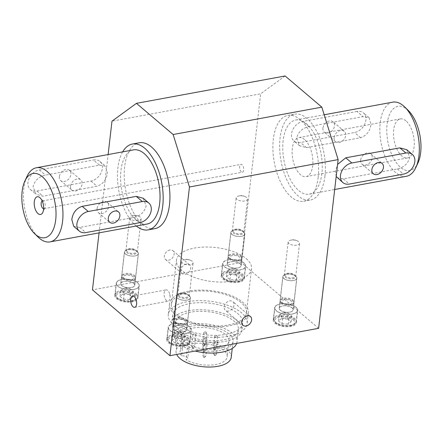 <?xml version="1.0" encoding="UTF-8"?>
<svg xmlns="http://www.w3.org/2000/svg" width="443" height="443" viewBox="0 0 443 443"><rect width="100%" height="100%" fill="white"/><g stroke="black" fill="none" stroke-linecap="round" stroke-linejoin="round"><path stroke-width="0.33" stroke-dasharray="2.21 1.66" d="M243.606 262.871A11.385 5.15 6.6 0 0 231.185 259.62A11.385 5.15 6.6 0 0 222.884 263.585A11.385 5.15 6.6 0 0 224.784 266.913A11.385 5.15 6.6 0 0 237.204 270.164A11.385 5.15 6.6 0 0 245.505 266.199A11.385 5.15 6.6 0 0 243.606 262.871M235.549 274.876L229.258 274.494L226.473 276.825L229.989 279.544L236.285 279.932L239.065 277.595L235.549 274.876L236.213 269.161L236.59 269.289L233.804 268.253L230.925 268.619L236.213 269.161L238.018 270.086L239.724 271.886L236.944 274.217L230.648 273.835L228.942 272.035L227.137 271.11L229.917 268.779L230.925 268.619M189.15 326.635A11.385 5.15 6.6 0 0 176.729 323.39A11.385 5.15 6.6 0 0 168.429 327.349A11.385 5.15 6.6 0 0 170.328 330.677A11.385 5.15 6.6 0 0 182.749 333.928A11.385 5.15 6.6 0 0 191.049 329.963A11.385 5.15 6.6 0 0 189.15 326.635M181.093 338.64L174.802 338.258L172.017 340.589L175.533 343.314L181.829 343.696L184.609 341.365L181.093 338.64L181.757 332.926L182.134 333.053L179.349 332.017L176.469 332.383L181.757 332.926L183.563 333.856L185.268 335.65L182.488 337.981L176.192 337.599L174.487 335.8L172.681 334.875L175.461 332.543L176.469 332.383M70.581 186.088A6.789 5.011 -49.6 0 1 74.657 179.958A6.789 5.011 -49.6 0 1 80.759 179.852A6.789 5.011 -49.6 0 1 80.183 188.269A6.789 5.011 -49.6 0 1 71.971 190.197A6.789 5.011 -49.6 0 1 70.581 186.088M59.368 176.563A6.789 5.011 130.4 0 0 60.757 180.672A6.789 5.011 130.4 0 0 68.97 178.745A6.789 5.011 130.4 0 0 69.545 170.322A6.789 5.011 130.4 0 0 63.443 170.433A6.789 5.011 130.4 0 0 59.368 176.563M154.961 228.627A43.641 21.818 79.6 0 1 125.602 189.659A43.641 21.818 79.6 0 1 139.157 142.79M136.306 226.013A43.641 21.818 79.6 0 1 122.661 151.877M318.168 177.388A43.641 21.818 -100.4 0 0 310.604 133.919A43.641 21.818 -100.4 0 0 287.839 115.418A43.641 21.818 -100.4 0 0 274.283 162.288A43.641 21.818 -100.4 0 0 303.643 201.255A43.641 21.818 -100.4 0 0 318.168 177.388M324.924 176.148A43.641 21.818 -100.4 0 0 317.36 132.673A43.641 21.818 -100.4 0 0 294.601 114.172A43.641 21.818 -100.4 0 0 281.039 161.042A43.641 21.818 -100.4 0 0 310.399 200.014A43.641 21.818 -100.4 0 0 324.924 176.148M147.126 224.02A37.688 18.844 79.6 0 1 127.468 208.044A37.688 18.844 79.6 0 1 120.933 170.494A37.688 18.844 79.6 0 1 133.476 149.884M99.492 165.15L105.528 166.241L107.416 172.986C106.398 179.775 102.942 184.194 97.05 186.237L42.988 196.188L36.049 194.333L33.075 186.669C34.742 180.428 38.857 176.574 45.424 175.101L99.492 165.15L93.407 159.978A11.9 8.788 -49.6 0 1 99.891 161.451A11.9 8.788 -49.6 0 1 101.203 172.571A11.9 8.788 -49.6 0 1 90.965 181.065L36.896 191.016A11.9 8.788 -49.6 0 1 30.412 189.543A11.9 8.788 -49.6 0 1 29.1 178.424A11.9 8.788 -49.6 0 1 39.338 169.929L93.407 159.978M26.951 176.53A37.688 18.844 -100.4 0 0 23.85 188.369A37.688 18.844 -100.4 0 0 38.092 237.06M143.183 198.237L146.151 205.895C144.49 212.136 140.37 215.996 133.803 217.463L79.74 227.42L73.704 226.329M283.132 140.636A37.688 18.844 -100.4 0 0 289.667 178.18A37.688 18.844 -100.4 0 0 309.325 194.161A37.688 18.844 -100.4 0 0 321.031 153.682A37.688 18.844 -100.4 0 0 295.675 120.025A37.688 18.844 -100.4 0 0 283.132 140.636M296.649 138.15L299.618 145.808L306.556 147.669L360.624 137.718C366.516 135.674 369.971 131.255 370.99 124.461L369.097 117.716L363.066 116.625L308.998 126.582C302.431 128.049 298.316 131.909 296.649 138.15M406.408 176.286A37.688 18.844 79.6 0 1 386.75 160.311A37.688 18.844 79.6 0 1 380.216 122.766A37.688 18.844 79.6 0 1 392.758 102.156M336.187 176.475L335.384 171.059L337.577 164.436M406.757 149.712L409.725 157.376C408.058 163.617 403.944 167.471 397.377 168.944L343.308 178.894L337.278 177.804M408.319 110.506A32.649 16.325 -100.4 0 0 387.093 124.173A32.649 16.325 -100.4 0 0 397.216 163.893A32.649 16.325 -100.4 0 0 417.97 162.946M241.269 171.806A3.965 1.982 79.6 0 1 239.602 167.576A3.965 1.982 79.6 0 1 240.959 164.386A3.965 1.982 79.6 0 1 243.628 167.93A3.965 1.982 79.6 0 1 242.393 172.194A3.965 1.982 79.6 0 1 241.269 171.806M42.207 201.028A3.965 1.982 79.6 0 1 42.5 200.923A3.965 1.982 79.6 0 1 43.757 201.432A3.965 1.982 79.6 0 1 44.931 207.8A3.965 1.982 79.6 0 1 43.94 208.725A3.965 1.982 79.6 0 1 43.624 208.736M304.535 139.517A19.835 9.918 -100.4 0 0 298.909 137.585A19.835 9.918 -100.4 0 0 292.745 158.887A19.835 9.918 -100.4 0 0 306.091 176.602A19.835 9.918 -100.4 0 0 312.863 160.659A19.835 9.918 -100.4 0 0 304.535 139.517M405.91 120.856A19.835 9.918 -100.4 0 0 400.284 118.923A19.835 9.918 -100.4 0 0 394.12 140.226A19.835 9.918 -100.4 0 0 407.466 157.941A19.835 9.918 -100.4 0 0 414.238 141.998A19.835 9.918 -100.4 0 0 405.91 120.856M97.083 208.609A6.789 5.011 130.4 0 0 98.473 212.718A6.789 5.011 130.4 0 0 106.685 210.79A6.789 5.011 130.4 0 0 107.261 202.368A6.789 5.011 130.4 0 0 101.159 202.479A6.789 5.011 130.4 0 0 97.083 208.609M175.129 314.691A39.676 17.953 -173.4 0 1 169.508 303.909A39.676 17.953 -173.4 0 1 210.984 290.641A39.676 17.953 -173.4 0 1 248.329 313.029A39.676 17.953 -173.4 0 1 218.504 326.856A39.676 17.953 -173.4 0 1 175.129 314.691M173.911 325.234A39.676 17.953 6.6 0 0 217.286 337.4A39.676 17.953 6.6 0 0 247.111 323.578A39.676 17.953 6.6 0 0 209.766 301.185A39.676 17.953 6.6 0 0 168.29 314.458A39.676 17.953 6.6 0 0 173.911 325.234M177.709 324.536A35.213 15.931 6.6 0 0 216.206 335.334A35.213 15.931 6.6 0 0 242.675 323.063A35.213 15.931 6.6 0 0 209.533 303.189A35.213 15.931 6.6 0 0 172.726 314.967A35.213 15.931 6.6 0 0 177.709 324.536M176.895 331.563A35.213 15.931 6.6 0 0 215.392 342.361A35.213 15.931 6.6 0 0 241.867 330.09A35.213 15.931 6.6 0 0 208.719 310.222A35.213 15.931 6.6 0 0 171.912 322A35.213 15.931 6.6 0 0 176.895 331.563M179.852 331.021A31.741 14.359 6.6 0 0 214.556 340.75A31.741 14.359 6.6 0 0 238.417 329.692A31.741 14.359 6.6 0 0 208.537 311.778A31.741 14.359 6.6 0 0 175.356 322.399A31.741 14.359 6.6 0 0 179.852 331.021M236.667 343.408A31.741 14.359 6.6 0 0 236.994 341.996A31.741 14.359 6.6 0 0 207.114 324.082A31.741 14.359 6.6 0 0 173.933 334.698A31.741 14.359 6.6 0 0 178.429 343.325A31.741 14.359 6.6 0 0 195.164 351.044M181.813 342.699A27.771 12.565 6.6 0 0 212.175 351.216A27.771 12.565 6.6 0 0 233.051 341.536A27.771 12.565 6.6 0 0 206.909 325.865A27.771 12.565 6.6 0 0 177.876 335.152A27.771 12.565 6.6 0 0 181.813 342.699M231.224 357.357A27.771 12.565 6.6 0 0 205.076 341.68A27.771 12.565 6.6 0 0 176.048 350.972A27.771 12.565 6.6 0 0 176.679 354.45M194.466 333.884A1.512 0.687 6.6 0 0 192.993 334.399A1.512 0.687 6.6 0 0 194.416 335.251A1.512 0.687 6.6 0 0 195.994 334.747A1.512 0.687 6.6 0 0 194.466 333.884M193.12 345.512A1.512 0.687 -173.4 0 1 194.649 346.376A1.512 0.687 -173.4 0 1 194.56 346.57A1.512 0.687 -173.4 0 1 193.07 346.886A1.512 0.687 -173.4 0 1 191.692 346.238A1.512 0.687 -173.4 0 1 191.647 346.033A1.512 0.687 -173.4 0 1 193.12 345.512M192.954 348.132L193.286 348.048L192.938 347.794L192.594 347.971L192.954 348.132M206.51 332.361A1.512 0.687 6.6 0 0 204.86 331.896A1.512 0.687 6.6 0 0 203.719 332.422A1.512 0.687 6.6 0 0 205.142 333.274A1.512 0.687 6.6 0 0 206.726 332.771A1.512 0.687 6.6 0 0 206.51 332.361M205.164 343.995A1.512 0.687 -173.4 0 1 205.38 344.405A1.512 0.687 -173.4 0 1 205.292 344.593A1.512 0.687 -173.4 0 1 203.797 344.909A1.512 0.687 -173.4 0 1 202.418 344.261A1.512 0.687 -173.4 0 1 202.373 344.056A1.512 0.687 -173.4 0 1 203.514 343.53A1.512 0.687 -173.4 0 1 205.164 343.995M203.359 346.044L204.018 346.077L203.359 346.044M204.179 338.585A1.512 0.687 6.6 0 0 205.829 339.045A1.512 0.687 6.6 0 0 206.964 338.518A1.512 0.687 6.6 0 0 205.541 337.666A1.512 0.687 6.6 0 0 203.963 338.175A1.512 0.687 6.6 0 0 204.179 338.585M202.833 350.219A1.512 0.687 -173.4 0 1 202.661 350.014A1.512 0.687 -173.4 0 1 202.617 349.804A1.512 0.687 -173.4 0 1 204.195 349.3A1.512 0.687 -173.4 0 1 205.618 350.153A1.512 0.687 -173.4 0 1 205.53 350.347A1.512 0.687 -173.4 0 1 204.262 350.679A1.512 0.687 -173.4 0 1 202.833 350.219M204.229 351.681L203.564 351.748L204.229 351.681M217.507 336.824A1.512 0.687 6.6 0 0 217.696 336.547A1.512 0.687 6.6 0 0 216.273 335.694A1.512 0.687 6.6 0 0 214.689 336.198A1.512 0.687 6.6 0 0 215.78 336.996A1.512 0.687 6.6 0 0 217.507 336.824M216.162 348.458A1.512 0.687 -173.4 0 1 214.65 348.669A1.512 0.687 -173.4 0 1 213.388 348.037A1.512 0.687 -173.4 0 1 213.343 347.833A1.512 0.687 -173.4 0 1 214.927 347.323A1.512 0.687 -173.4 0 1 216.35 348.181A1.512 0.687 -173.4 0 1 216.262 348.37A1.512 0.687 -173.4 0 1 216.162 348.458M214.323 349.654L214.988 349.848L214.323 349.654M204.417 344.333A1.512 0.687 6.6 0 0 206.073 344.798A1.512 0.687 6.6 0 0 207.208 344.272A1.512 0.687 6.6 0 0 205.785 343.419A1.512 0.687 6.6 0 0 204.206 343.923A1.512 0.687 6.6 0 0 204.417 344.333M203.071 355.967A1.512 0.687 -173.4 0 1 202.9 355.762A1.512 0.687 -173.4 0 1 202.855 355.557A1.512 0.687 -173.4 0 1 204.439 355.053A1.512 0.687 -173.4 0 1 205.862 355.906A1.512 0.687 -173.4 0 1 205.774 356.094A1.512 0.687 -173.4 0 1 204.505 356.427A1.512 0.687 -173.4 0 1 203.071 355.967M204.467 357.429L203.802 357.495L204.467 357.429M216.461 342.81A1.512 0.687 6.6 0 0 217.934 342.295A1.512 0.687 6.6 0 0 216.511 341.442A1.512 0.687 6.6 0 0 214.933 341.946A1.512 0.687 6.6 0 0 216.461 342.81M215.115 354.444A1.512 0.687 -173.4 0 1 213.631 353.785A1.512 0.687 -173.4 0 1 213.587 353.58A1.512 0.687 -173.4 0 1 215.165 353.077A1.512 0.687 -173.4 0 1 216.588 353.929A1.512 0.687 -173.4 0 1 216.5 354.118A1.512 0.687 -173.4 0 1 215.115 354.444M214.877 355.347L214.528 355.519L215.226 355.602L214.877 355.347M296.051 307.243A11.59 5.244 6.6 0 0 283.382 303.693A11.59 5.244 6.6 0 0 274.671 307.73A11.59 5.244 6.6 0 0 285.58 314.27A11.59 5.244 6.6 0 0 297.696 310.393A11.59 5.244 6.6 0 0 296.051 307.243M294.628 319.564A11.59 5.244 6.6 0 0 281.958 316.009A11.59 5.244 6.6 0 0 273.242 320.051A11.59 5.244 6.6 0 0 284.151 326.591A11.59 5.244 6.6 0 0 296.267 322.714A11.59 5.244 6.6 0 0 294.628 319.564M166.524 300.62A5.742 2.874 79.6 0 1 164.115 294.495A5.742 2.874 79.6 0 1 166.075 289.883A5.742 2.874 79.6 0 1 169.542 293.465A5.742 2.874 79.6 0 1 170.118 296.594A5.742 2.874 79.6 0 1 168.152 301.179A5.742 2.874 79.6 0 1 166.524 300.62M228.522 311.047A5.742 4.242 -49.6 0 1 225.393 310.333A5.742 4.242 -49.6 0 1 225.88 303.211A5.742 4.242 -49.6 0 1 232.83 301.583A5.742 4.242 -49.6 0 1 233.467 306.949A5.742 4.242 -49.6 0 1 228.522 311.047M186.403 264.083A5.742 4.242 130.4 0 0 181.464 268.187A5.742 4.242 130.4 0 0 182.095 273.553A5.742 4.242 130.4 0 0 189.05 271.919A5.742 4.242 130.4 0 0 189.538 264.798A5.742 4.242 130.4 0 0 186.403 264.083M169.835 250.007A5.742 4.242 130.4 0 0 164.896 254.105A5.742 4.242 130.4 0 0 165.527 259.471A5.742 4.242 130.4 0 0 172.477 257.843A5.742 4.242 130.4 0 0 172.964 250.716A5.742 4.242 130.4 0 0 169.835 250.007M189.61 326.84A11.59 5.244 6.6 0 0 176.94 323.285A11.59 5.244 6.6 0 0 168.229 327.327A11.59 5.244 6.6 0 0 179.138 333.867A11.59 5.244 6.6 0 0 191.249 329.991A11.59 5.244 6.6 0 0 189.61 326.84M188.186 339.161A11.59 5.244 6.6 0 0 175.517 335.606A11.59 5.244 6.6 0 0 166.801 339.643A11.59 5.244 6.6 0 0 177.709 346.182A11.59 5.244 6.6 0 0 189.826 342.306A11.59 5.244 6.6 0 0 188.186 339.161M137.623 282.667A11.59 5.244 6.6 0 0 124.954 279.118A11.59 5.244 6.6 0 0 116.243 283.155A11.59 5.244 6.6 0 0 127.152 289.694A11.59 5.244 6.6 0 0 139.263 285.818A11.59 5.244 6.6 0 0 137.623 282.667M136.195 294.988A11.59 5.244 6.6 0 0 123.531 291.439A11.59 5.244 6.6 0 0 114.815 295.475A11.59 5.244 6.6 0 0 125.723 302.015A11.59 5.244 6.6 0 0 137.839 298.139A11.59 5.244 6.6 0 0 136.195 294.988M244.065 263.076A11.59 5.244 6.6 0 0 231.396 259.52A11.59 5.244 6.6 0 0 222.685 263.557A11.59 5.244 6.6 0 0 233.594 270.103A11.59 5.244 6.6 0 0 245.704 266.221A11.59 5.244 6.6 0 0 244.065 263.076M242.642 275.396A11.59 5.244 6.6 0 0 229.972 271.841A11.59 5.244 6.6 0 0 221.256 275.878A11.59 5.244 6.6 0 0 232.165 282.418A11.59 5.244 6.6 0 0 244.281 278.542A11.59 5.244 6.6 0 0 242.642 275.396M360.657 160.084A6.789 5.011 130.4 0 0 362.042 164.192A6.789 5.011 130.4 0 0 370.259 162.265A6.789 5.011 130.4 0 0 370.835 153.848A6.789 5.011 130.4 0 0 364.727 153.954A6.789 5.011 130.4 0 0 360.657 160.084M322.941 128.038A6.789 5.011 130.4 0 0 324.326 132.147A6.789 5.011 130.4 0 0 332.543 130.22A6.789 5.011 130.4 0 0 333.119 121.803A6.789 5.011 130.4 0 0 327.012 121.908A6.789 5.011 130.4 0 0 322.941 128.038M334.155 137.568A6.789 5.011 -49.6 0 1 338.225 131.438A6.789 5.011 -49.6 0 1 344.333 131.327A6.789 5.011 -49.6 0 1 343.757 139.75A6.789 5.011 -49.6 0 1 335.539 141.677A6.789 5.011 -49.6 0 1 334.155 137.568M288.93 318.384L288.271 324.099L291.051 321.768L287.535 319.049L288.199 313.334L288.576 313.461L285.79 312.426L282.911 312.786L288.199 313.334L290.004 314.259L291.715 316.053L288.93 318.384L282.64 318.002L280.928 316.208L279.123 315.283L281.903 312.946L282.911 312.786M292.485 313.943A11.385 5.15 6.6 0 0 297.491 310.371A11.385 5.15 6.6 0 0 286.776 303.942A11.385 5.15 6.6 0 0 274.87 307.752A11.385 5.15 6.6 0 0 276.77 311.08A11.385 5.15 6.6 0 0 292.485 313.943M130.502 293.814L129.838 299.523L132.623 297.192L129.107 294.473L129.766 288.758L130.148 288.886L127.362 287.85L124.483 288.216L129.766 288.758L131.577 289.683L133.282 291.477L130.502 293.814L124.206 293.427L122.501 291.632L120.69 290.708L123.475 288.376L124.483 288.216M134.057 289.368A11.385 5.15 6.6 0 0 139.063 285.796A11.385 5.15 6.6 0 0 128.343 279.367A11.385 5.15 6.6 0 0 116.443 283.177A11.385 5.15 6.6 0 0 118.342 286.505A11.385 5.15 6.6 0 0 134.057 289.368M129.107 294.473L122.816 294.086L123.475 288.376M122.816 294.086L120.031 296.422L120.69 290.708M120.031 296.422L123.547 299.141L124.206 293.427M132.623 297.192L133.282 291.477M123.547 299.141L129.838 299.523M287.535 319.049L281.244 318.661L281.903 312.946M281.244 318.661L278.459 320.992L279.123 315.283M278.459 320.992L281.975 323.717L282.64 318.002M291.051 321.768L291.715 316.053M281.975 323.717L288.271 324.099M356.975 111.453L302.912 121.41A11.9 8.788 130.4 0 0 292.668 129.904A11.9 8.788 130.4 0 0 293.986 141.024A11.9 8.788 130.4 0 0 300.47 142.496L354.538 132.546A11.9 8.788 130.4 0 0 364.777 124.051A11.9 8.788 130.4 0 0 363.465 112.926A11.9 8.788 130.4 0 0 356.975 111.453L363.066 116.625M318.617 328.318L241.147 262.5L92.465 289.866M183.413 340.113A23.684 10.715 -173.4 0 1 181.94 335.622A23.684 10.715 -173.4 0 1 206.698 327.704A23.684 10.715 -173.4 0 1 228.987 341.066A23.684 10.715 -173.4 0 1 213.249 349.228A23.684 10.715 -173.4 0 1 187.849 343.879A4.336 1.96 6.6 0 0 189.598 342.555A4.336 1.96 6.6 0 0 183.413 340.113L181.586 355.928A23.684 10.715 -173.4 0 1 180.107 351.443A23.684 10.715 -173.4 0 1 204.865 343.519A23.684 10.715 -173.4 0 1 227.159 356.886A23.684 10.715 -173.4 0 1 211.422 365.043A23.684 10.715 -173.4 0 1 186.021 359.699A4.336 1.96 6.6 0 0 187.771 358.376A4.336 1.96 6.6 0 0 181.586 355.928M187.849 343.879L186.021 359.699M285.12 75.969L260.667 93.794L111.985 121.166M241.147 262.5L260.667 93.794M99.06 232.868L108.12 154.552M182.488 337.981L181.829 343.696M175.533 343.314L176.192 337.599M184.609 341.365L185.268 335.65M172.017 340.589L172.681 334.875M174.802 338.258L175.461 332.543M236.944 274.217L236.285 279.932M229.989 279.544L230.648 273.835M239.065 277.595L239.724 271.886M226.473 276.825L227.137 271.11M229.258 274.494L229.917 268.779M243.86 232.171A7.055 3.19 -173.4 0 1 244.863 234.087A7.055 3.19 -173.4 0 1 237.487 236.446A7.055 3.19 -173.4 0 1 230.847 232.47A7.055 3.19 -173.4 0 1 236.147 230.011A7.055 3.19 -173.4 0 1 243.86 232.171M240.206 263.784A7.055 3.19 6.6 0 0 232.492 261.625A7.055 3.19 6.6 0 0 227.187 264.083A7.055 3.19 6.6 0 0 233.826 268.059A7.055 3.19 6.6 0 0 241.202 265.7A7.055 3.19 6.6 0 0 240.206 263.784M229.258 259.149A6.955 3.145 -173.4 0 1 228.095 257.117A6.955 3.145 -173.4 0 1 235.366 254.791A6.955 3.145 -173.4 0 1 241.911 258.718A6.955 3.145 -173.4 0 1 236.839 261.137A6.955 3.145 -173.4 0 1 229.258 259.149M228.45 266.127A6.955 3.145 -173.4 0 1 227.287 264.094A6.955 3.145 -173.4 0 1 234.557 261.769A6.955 3.145 -173.4 0 1 241.103 265.689A6.955 3.145 -173.4 0 1 236.036 268.109A6.955 3.145 -173.4 0 1 228.45 266.127M229.358 258.275A6.955 3.145 6.6 0 0 231.49 259.404A6.955 3.145 6.6 0 0 238.085 260.168A6.955 3.145 6.6 0 0 242.011 257.843A6.955 3.145 6.6 0 0 235.466 253.917A6.955 3.145 6.6 0 0 228.195 256.242A6.955 3.145 6.6 0 0 229.358 258.275M230.676 258.845A5.238 2.37 6.6 0 0 232.276 259.698A5.238 2.37 6.6 0 0 237.249 260.274A5.238 2.37 6.6 0 0 239.591 257.211A5.238 2.37 6.6 0 0 232.315 255.628A5.238 2.37 6.6 0 0 230.676 258.845M232.11 234.513A6.955 3.145 6.6 0 0 239.691 236.496A6.955 3.145 6.6 0 0 244.757 234.076A6.955 3.145 6.6 0 0 238.212 230.155A6.955 3.145 6.6 0 0 230.947 232.481A6.955 3.145 6.6 0 0 232.11 234.513M246.773 197.561A5.742 2.597 6.6 0 0 245.189 196.637A5.742 2.597 6.6 0 0 239.076 195.928A5.742 2.597 6.6 0 0 236.174 197.799A5.742 2.597 6.6 0 0 241.585 201.044A5.742 2.597 6.6 0 0 247.587 199.123A5.742 2.597 6.6 0 0 246.773 197.561M242.747 230.986L242.891 231.102A5.742 2.597 -173.4 0 1 243.069 231.263A5.742 2.597 -173.4 0 1 243.705 232.664A5.742 2.597 -173.4 0 1 241.18 234.463A5.742 2.597 -173.4 0 1 233.256 233.024L233.107 232.902A5.742 2.597 -173.4 0 1 232.293 231.346A5.742 2.597 -173.4 0 1 233.234 230.127A5.742 2.597 -173.4 0 1 242.747 230.986M233.871 232.315A5.078 2.298 -173.4 0 1 233.854 229.751A5.078 2.298 -173.4 0 1 242.548 230.759A5.078 2.298 -173.4 0 1 240.643 233.638A5.078 2.298 -173.4 0 1 233.871 232.315M137.419 251.768A7.055 3.19 -173.4 0 1 138.415 253.684A7.055 3.19 -173.4 0 1 131.045 256.043A7.055 3.19 -173.4 0 1 124.405 252.061A7.055 3.19 -173.4 0 1 129.705 249.603A7.055 3.19 -173.4 0 1 137.419 251.768M133.758 283.382A7.055 3.19 6.6 0 0 126.05 281.216A7.055 3.19 6.6 0 0 120.745 283.675A7.055 3.19 6.6 0 0 127.385 287.657A7.055 3.19 6.6 0 0 134.761 285.298A7.055 3.19 6.6 0 0 133.758 283.382M122.816 278.747A6.955 3.145 -173.4 0 1 121.653 276.714A6.955 3.145 -173.4 0 1 128.919 274.389A6.955 3.145 -173.4 0 1 135.464 278.315A6.955 3.145 -173.4 0 1 130.397 280.729A6.955 3.145 -173.4 0 1 122.816 278.747M122.008 285.718A6.955 3.145 -173.4 0 1 120.845 283.686A6.955 3.145 -173.4 0 1 128.116 281.36A6.955 3.145 -173.4 0 1 134.661 285.286A6.955 3.145 -173.4 0 1 129.589 287.706A6.955 3.145 -173.4 0 1 122.008 285.718M122.916 277.872A6.955 3.145 6.6 0 0 125.048 279.001A6.955 3.145 6.6 0 0 131.637 279.766A6.955 3.145 6.6 0 0 135.569 277.434A6.955 3.145 6.6 0 0 129.024 273.514A6.955 3.145 6.6 0 0 121.753 275.839A6.955 3.145 6.6 0 0 122.916 277.872M124.228 278.442A5.238 2.37 6.6 0 0 125.834 279.295A5.238 2.37 6.6 0 0 130.801 279.871A5.238 2.37 6.6 0 0 133.149 276.803A5.238 2.37 6.6 0 0 125.873 275.225A5.238 2.37 6.6 0 0 124.228 278.442M125.662 254.105A6.955 3.145 6.6 0 0 133.249 256.093A6.955 3.145 6.6 0 0 138.316 253.673A6.955 3.145 6.6 0 0 131.77 249.747A6.955 3.145 6.6 0 0 124.505 252.073A6.955 3.145 6.6 0 0 125.662 254.105M140.331 217.159A5.742 2.597 6.6 0 0 138.748 216.234A5.742 2.597 6.6 0 0 132.634 215.525A5.742 2.597 6.6 0 0 129.733 217.397A5.742 2.597 6.6 0 0 135.143 220.636A5.742 2.597 6.6 0 0 141.145 218.715A5.742 2.597 6.6 0 0 140.331 217.159M136.306 250.577L136.45 250.699A5.742 2.597 -173.4 0 1 136.627 250.86A5.742 2.597 -173.4 0 1 137.264 252.261A5.742 2.597 -173.4 0 1 134.738 254.06A5.742 2.597 -173.4 0 1 126.809 252.615L126.665 252.499A5.742 2.597 -173.4 0 1 125.851 250.937A5.742 2.597 -173.4 0 1 126.792 249.719A5.742 2.597 -173.4 0 1 136.306 250.577M127.429 251.912A5.078 2.298 -173.4 0 1 127.412 249.348A5.078 2.298 -173.4 0 1 136.106 250.356A5.078 2.298 -173.4 0 1 134.201 253.235A5.078 2.298 -173.4 0 1 127.429 251.912M189.405 295.935A7.055 3.19 -173.4 0 1 190.407 297.857A7.055 3.19 -173.4 0 1 183.031 300.216A7.055 3.19 -173.4 0 1 176.392 296.234A7.055 3.19 -173.4 0 1 181.691 293.775A7.055 3.19 -173.4 0 1 189.405 295.935M185.75 327.549A7.055 3.19 6.6 0 0 178.036 325.389A7.055 3.19 6.6 0 0 172.731 327.848A7.055 3.19 6.6 0 0 179.371 331.829A7.055 3.19 6.6 0 0 186.747 329.47A7.055 3.19 6.6 0 0 185.75 327.549M174.802 322.914A6.955 3.145 -173.4 0 1 173.639 320.882A6.955 3.145 -173.4 0 1 180.91 318.556A6.955 3.145 -173.4 0 1 187.455 322.482A6.955 3.145 -173.4 0 1 182.383 324.902A6.955 3.145 -173.4 0 1 174.802 322.914M173.994 329.891A6.955 3.145 -173.4 0 1 172.831 327.859A6.955 3.145 -173.4 0 1 180.102 325.533A6.955 3.145 -173.4 0 1 186.647 329.454A6.955 3.145 -173.4 0 1 181.58 331.873A6.955 3.145 -173.4 0 1 173.994 329.891M174.902 322.039A6.955 3.145 6.6 0 0 177.034 323.168A6.955 3.145 6.6 0 0 183.629 323.933A6.955 3.145 6.6 0 0 187.555 321.607A6.955 3.145 6.6 0 0 181.01 317.681A6.955 3.145 6.6 0 0 173.739 320.007A6.955 3.145 6.6 0 0 174.902 322.039M176.22 322.615A5.238 2.37 6.6 0 0 177.82 323.462A5.238 2.37 6.6 0 0 182.793 324.038A5.238 2.37 6.6 0 0 185.135 320.976A5.238 2.37 6.6 0 0 177.859 319.397A5.238 2.37 6.6 0 0 176.22 322.615M177.654 298.277A6.955 3.145 6.6 0 0 185.235 300.26A6.955 3.145 6.6 0 0 190.302 297.84A6.955 3.145 6.6 0 0 183.756 293.919A6.955 3.145 6.6 0 0 176.491 296.245A6.955 3.145 6.6 0 0 177.654 298.277M192.317 261.326A5.742 2.597 6.6 0 0 190.734 260.401A5.742 2.597 6.6 0 0 184.62 259.692A5.742 2.597 6.6 0 0 181.719 261.569A5.742 2.597 6.6 0 0 187.129 264.809A5.742 2.597 6.6 0 0 193.131 262.887A5.742 2.597 6.6 0 0 192.317 261.326M188.292 294.75L188.436 294.866A5.742 2.597 -173.4 0 1 188.613 295.027A5.742 2.597 -173.4 0 1 189.25 296.428A5.742 2.597 -173.4 0 1 186.724 298.233A5.742 2.597 -173.4 0 1 178.8 296.788L178.651 296.672A5.742 2.597 -173.4 0 1 177.837 295.11A5.742 2.597 -173.4 0 1 178.778 293.892A5.742 2.597 -173.4 0 1 188.292 294.75M179.415 296.079A5.078 2.298 -173.4 0 1 179.398 293.521A5.078 2.298 -173.4 0 1 188.092 294.523A5.078 2.298 -173.4 0 1 186.187 297.403A5.078 2.298 -173.4 0 1 179.415 296.079M295.846 276.343A7.055 3.19 -173.4 0 1 296.849 278.259A7.055 3.19 -173.4 0 1 289.473 280.618A7.055 3.19 -173.4 0 1 282.833 276.637A7.055 3.19 -173.4 0 1 288.138 274.178A7.055 3.19 -173.4 0 1 295.846 276.343M292.192 307.957A7.055 3.19 6.6 0 0 284.478 305.792A7.055 3.19 6.6 0 0 279.173 308.25A7.055 3.19 6.6 0 0 285.813 312.232A7.055 3.19 6.6 0 0 293.188 309.873A7.055 3.19 6.6 0 0 292.192 307.957M281.244 303.322A6.955 3.145 -173.4 0 1 280.081 301.29A6.955 3.145 -173.4 0 1 287.352 298.964A6.955 3.145 -173.4 0 1 293.897 302.885A6.955 3.145 -173.4 0 1 288.825 305.305A6.955 3.145 -173.4 0 1 281.244 303.322M280.436 310.294A6.955 3.145 -173.4 0 1 279.273 308.262A6.955 3.145 -173.4 0 1 286.543 305.936A6.955 3.145 -173.4 0 1 293.089 309.862A6.955 3.145 -173.4 0 1 288.022 312.282A6.955 3.145 -173.4 0 1 280.436 310.294M281.344 302.442A6.955 3.145 6.6 0 0 283.476 303.577A6.955 3.145 6.6 0 0 290.071 304.335A6.955 3.145 6.6 0 0 293.997 302.01A6.955 3.145 6.6 0 0 287.452 298.084A6.955 3.145 6.6 0 0 280.181 300.409A6.955 3.145 6.6 0 0 281.344 302.442M282.662 303.018A5.238 2.37 6.6 0 0 284.268 303.87A5.238 2.37 6.6 0 0 289.235 304.446A5.238 2.37 6.6 0 0 291.577 301.378A5.238 2.37 6.6 0 0 284.301 299.8A5.238 2.37 6.6 0 0 282.662 303.018M284.096 278.68A6.955 3.145 6.6 0 0 291.677 280.668A6.955 3.145 6.6 0 0 296.749 278.248A6.955 3.145 6.6 0 0 290.204 274.322A6.955 3.145 6.6 0 0 282.933 276.648A6.955 3.145 6.6 0 0 284.096 278.68M298.759 241.728A5.742 2.597 6.6 0 0 297.175 240.804A5.742 2.597 6.6 0 0 291.062 240.1A5.742 2.597 6.6 0 0 288.16 241.972A5.742 2.597 6.6 0 0 293.571 245.212A5.742 2.597 6.6 0 0 299.573 243.29A5.742 2.597 6.6 0 0 298.759 241.728M294.733 275.153L294.877 275.275A5.742 2.597 -173.4 0 1 295.055 275.435A5.742 2.597 -173.4 0 1 295.691 276.836A5.742 2.597 -173.4 0 1 293.166 278.636A5.742 2.597 -173.4 0 1 285.242 277.191L285.093 277.074A5.742 2.597 -173.4 0 1 284.279 275.513A5.742 2.597 -173.4 0 1 285.22 274.295A5.742 2.597 -173.4 0 1 294.733 275.153M285.857 276.487A5.078 2.298 -173.4 0 1 285.84 273.924A5.078 2.298 -173.4 0 1 294.534 274.931A5.078 2.298 -173.4 0 1 292.629 277.805A5.078 2.298 -173.4 0 1 285.857 276.487M246.192 258.612A37.788 17.1 -173.4 0 1 251.541 268.884A37.788 17.1 -173.4 0 1 212.036 281.521A37.788 17.1 -173.4 0 1 176.464 260.196A37.788 17.1 -173.4 0 1 204.876 247.028A37.788 17.1 -173.4 0 1 246.192 258.612M241.108 302.547A37.788 17.1 6.6 0 0 199.793 290.962A37.788 17.1 6.6 0 0 171.38 304.131A37.788 17.1 6.6 0 0 206.953 325.455A37.788 17.1 6.6 0 0 246.458 312.813A37.788 17.1 6.6 0 0 241.108 302.547M241.014 275.441A9.979 4.513 -173.4 0 1 233.433 281.798A9.979 4.513 -173.4 0 1 223.865 274.394A9.979 4.513 -173.4 0 1 241.014 275.441M239.22 280.84A11.385 5.15 -173.4 0 1 227.32 279.954A11.385 5.15 -173.4 0 1 221.605 274.654A11.385 5.15 -173.4 0 1 229.906 270.69A11.385 5.15 -173.4 0 1 242.321 273.94A11.385 5.15 -173.4 0 1 244.226 277.268A11.385 5.15 -173.4 0 1 239.22 280.84M186.558 339.205A9.979 4.513 -173.4 0 1 178.978 345.562A9.979 4.513 -173.4 0 1 169.409 338.159A9.979 4.513 -173.4 0 1 186.558 339.205M184.764 344.61A11.385 5.15 -173.4 0 1 172.864 343.718A11.385 5.15 -173.4 0 1 167.144 338.419A11.385 5.15 -173.4 0 1 175.45 334.459A11.385 5.15 -173.4 0 1 187.865 337.704A11.385 5.15 -173.4 0 1 189.77 341.038A11.385 5.15 -173.4 0 1 184.764 344.61M291.206 325.012A11.385 5.15 -173.4 0 1 279.306 324.121A11.385 5.15 -173.4 0 1 273.591 318.822A11.385 5.15 -173.4 0 1 281.892 314.862A11.385 5.15 -173.4 0 1 294.313 318.113A11.385 5.15 -173.4 0 1 296.212 321.441A11.385 5.15 -173.4 0 1 291.206 325.012M293 319.613A9.979 4.513 -173.4 0 1 285.419 325.97A9.979 4.513 -173.4 0 1 275.851 318.561A9.979 4.513 -173.4 0 1 293 319.613M132.778 300.437A11.385 5.15 -173.4 0 1 120.878 299.546A11.385 5.15 -173.4 0 1 115.158 294.246A11.385 5.15 -173.4 0 1 123.459 290.287A11.385 5.15 -173.4 0 1 135.879 293.537A11.385 5.15 -173.4 0 1 137.784 296.865A11.385 5.15 -173.4 0 1 132.778 300.437M134.572 295.038A9.979 4.513 -173.4 0 1 126.991 301.395A9.979 4.513 -173.4 0 1 117.423 293.986A9.979 4.513 -173.4 0 1 134.572 295.038M308.998 126.582L302.912 121.41M360.624 137.718L354.538 132.546M306.556 147.669L300.47 142.496M397.377 168.944L403.462 174.116M343.308 178.894L349.4 184.066M133.803 217.463L139.894 222.635M79.74 227.42L85.826 232.592M39.338 169.929L45.424 175.101M36.896 191.016L42.988 196.188M90.965 181.065L97.05 186.237M222.884 263.585L221.6 274.654L222.868 277.994C223.189 278.442 225.182 280.624 231.672 281.776C241.944 282.761 243.866 279.201 244.226 277.268L245.505 266.199M168.429 327.349L167.144 338.419L168.412 341.758C168.733 342.206 170.727 344.388 177.217 345.54C187.489 346.526 189.41 342.971 189.77 341.038L191.049 329.963M60.757 180.672L71.971 190.197M69.545 170.322L80.759 179.852M303.643 201.255L310.399 200.014M287.839 115.418L294.601 114.172M309.325 194.161L334.681 189.493M295.675 120.025L324.187 114.776M43.94 208.725L242.393 172.194M42.5 200.923L240.959 164.386M43.757 201.432L40.152 197.91M44.931 207.8L42.816 212.374M400.284 118.923L298.909 137.585M407.466 157.941L306.091 176.602M98.473 212.718L109.687 222.242M107.261 202.368L118.475 211.898M169.508 303.909L168.29 314.458M248.329 313.029L247.111 323.578M172.726 314.967L171.912 322M242.675 323.063L241.867 330.09M175.356 322.399L173.933 334.698M238.417 329.692L236.994 341.996M177.876 335.152L176.048 350.972M233.051 341.536L232.254 348.442M192.993 334.399L191.647 346.033M195.994 334.747L194.649 346.376M193.286 348.048L194.56 346.57M192.594 347.971L191.692 346.238M203.719 332.422L202.373 344.056M206.726 332.771L205.38 344.405M204.018 346.077L205.292 344.593M203.32 345.994L202.418 344.261M203.963 338.175L202.617 349.804M206.964 338.518L205.618 350.153M204.256 351.825L205.53 350.347M203.564 351.748L202.661 350.014M214.689 336.198L213.343 347.833M217.696 336.547L216.35 348.181M214.988 349.848L216.262 348.37M214.29 349.771L213.388 348.037M204.206 343.923L202.855 355.557M207.208 344.272L205.862 355.906M204.5 357.579L205.774 356.094M203.802 357.495L202.9 355.762M214.933 341.946L213.587 353.58M217.934 342.295L216.588 353.929M215.226 355.602L216.5 354.118M214.528 355.519L213.631 353.785M296.267 322.714L297.696 310.393M273.242 320.051L274.671 307.73M134.683 307.342L168.152 301.179M132.601 296.04L166.075 289.883M170.118 296.594L169.542 293.465M250.433 316.54L232.83 301.583M242.997 325.295L225.393 310.333M165.527 259.471L182.095 273.553M172.964 250.716L189.538 264.798M189.826 342.306L191.249 329.991M166.801 339.643L168.229 327.327M137.839 298.139L139.263 285.818M114.815 295.475L116.243 283.155M244.281 278.542L245.704 266.221M221.256 275.878L222.685 263.557M362.042 164.192L373.255 173.722M370.835 153.848L382.049 163.373M344.333 131.327L333.119 121.803M335.539 141.677L324.326 132.147M274.87 307.752L273.591 318.822L274.854 322.161C275.175 322.609 277.168 324.797 283.658 325.943C293.936 326.928 295.852 323.373 296.212 321.441L297.491 310.371M116.443 283.177L115.158 294.246L116.42 297.585C116.747 298.034 118.741 300.221 125.231 301.373C135.503 302.353 137.424 298.798 137.784 296.865L139.063 285.796M369.097 117.716L363.465 112.926M299.618 145.808L293.986 141.024M181.94 335.622L180.107 351.443M228.987 341.066L227.159 356.886M189.598 342.555L187.771 358.376M30.412 189.543L36.049 194.333M99.891 161.451L105.528 166.236M241.202 265.7L244.863 234.087M227.187 264.083L230.847 232.47M228.095 257.117L227.287 264.094M241.911 258.718L241.103 265.689M237.249 260.274L238.085 260.168M232.276 259.698L231.49 259.404M230.947 232.481L228.195 256.242M244.757 234.076L242.011 257.843M245.189 196.637L242.232 195.402L239.076 195.928M243.705 232.664L247.587 199.123M232.293 231.346L236.174 197.799M233.854 229.751L233.234 230.127M242.548 230.759L243.069 231.263M134.761 285.298L138.415 253.684M120.745 283.675L124.405 252.061M121.653 276.714L120.845 283.686M135.464 278.315L134.661 285.286M130.801 279.871L131.637 279.766M125.834 279.295L125.048 279.001M124.505 252.073L121.753 275.839M138.316 253.673L135.569 277.434M137.264 252.261L141.145 218.715M125.851 250.937L129.733 217.397M138.748 216.234L135.791 214.999L132.634 215.525M127.412 249.348L126.792 249.719M136.106 250.356L136.627 250.86M186.747 329.47L190.407 297.857M172.731 327.848L176.392 296.234M173.639 320.882L172.831 327.859M187.455 322.482L186.647 329.454M182.793 324.038L183.629 323.933M177.82 323.462L177.034 323.168M176.491 296.245L173.739 320.007M190.302 297.84L187.555 321.607M190.734 260.401L187.777 259.172L184.62 259.692M189.25 296.428L193.131 262.887M177.837 295.11L181.719 261.569M179.398 293.521L178.778 293.892M188.092 294.523L188.613 295.027M293.188 309.873L296.849 278.259M279.173 308.25L282.833 276.637M280.081 301.29L279.273 308.262M293.897 302.885L293.089 309.862M289.235 304.446L290.071 304.335M284.268 303.87L283.476 303.577M282.933 276.648L280.181 300.409M296.749 278.248L293.997 302.01M295.691 276.836L299.573 243.29M284.279 275.513L288.16 241.972M297.175 240.804L294.224 239.574L291.062 240.1M285.84 273.924L285.22 274.295M294.534 274.931L295.055 275.435M246.458 312.813L251.541 268.884M171.38 304.131L176.464 260.196"/><path stroke-width="0.66" d="M122.661 151.877A43.641 21.818 79.6 0 1 132.402 144.03L139.157 142.79A43.641 21.818 79.6 0 1 161.922 161.285A43.641 21.818 79.6 0 1 169.486 204.76A43.641 21.818 79.6 0 1 154.961 228.627L148.206 229.873A43.641 21.818 79.6 0 1 136.306 226.013M132.402 144.03A43.641 21.818 79.6 0 1 155.166 162.531A43.641 21.818 79.6 0 1 162.731 206.006A43.641 21.818 79.6 0 1 148.206 229.873M36.398 167.759L133.476 149.884A37.688 18.844 79.6 0 1 158.838 183.54A37.688 18.844 79.6 0 1 147.126 224.02L50.042 241.889A37.688 18.844 -100.4 0 0 62.585 221.279A37.688 18.844 -100.4 0 0 56.056 183.734A37.688 18.844 -100.4 0 0 36.398 167.759A37.688 18.844 -100.4 0 0 26.951 176.53L24.83 181.098A32.649 16.325 79.6 0 1 46.969 182.023A32.649 16.325 79.6 0 1 54.843 224.795A32.649 16.325 79.6 0 1 34.488 233.539A32.649 16.325 79.6 0 1 22.15 191.359A32.649 16.325 79.6 0 1 24.83 181.098M34.488 233.539L38.092 237.06A37.688 18.844 -100.4 0 0 50.042 241.889M79.341 231.113L73.704 226.329L71.81 219.584C72.829 212.79 76.285 208.371 82.177 206.327L136.245 196.376L143.183 198.237L148.82 203.021A11.9 8.788 -49.6 0 1 150.133 214.141A11.9 8.788 -49.6 0 1 139.894 222.635L85.826 232.592A11.9 8.788 -49.6 0 1 79.341 231.113A11.9 8.788 -49.6 0 1 78.023 219.994A11.9 8.788 -49.6 0 1 88.268 211.499L142.33 201.548A11.9 8.788 -49.6 0 1 148.82 203.021M324.187 114.776L392.758 102.156A37.688 18.844 79.6 0 1 404.708 106.984A37.688 18.844 79.6 0 1 418.951 155.676A37.688 18.844 79.6 0 1 415.855 167.515A37.688 18.844 79.6 0 1 406.408 176.286L334.681 189.493M337.577 164.436L345.75 157.808L399.819 147.857L406.757 149.712L412.389 154.502A11.9 8.788 -49.6 0 1 413.707 165.621A11.9 8.788 -49.6 0 1 403.462 174.116L349.4 184.066A11.9 8.788 -49.6 0 1 342.91 182.594A11.9 8.788 -49.6 0 1 341.597 171.474A11.9 8.788 -49.6 0 1 351.836 162.98L405.904 153.029A11.9 8.788 -49.6 0 1 412.389 154.502M342.91 182.594L336.187 176.475M415.855 167.515L417.97 162.946A32.649 16.325 -100.4 0 0 408.319 110.506L404.708 106.984M43.624 208.736A3.965 1.982 79.6 0 1 42.816 208.337A3.965 1.982 79.6 0 1 41.166 204.417A3.965 1.982 79.6 0 1 42.207 201.028M39.853 197.633A9.004 4.502 -100.4 0 0 34.299 201.681A9.004 4.502 -100.4 0 0 38.004 213.592A9.004 4.502 -100.4 0 0 42.816 212.374A9.004 4.502 -100.4 0 0 40.152 197.91A9.004 4.502 -100.4 0 0 39.853 197.633M108.297 218.133A6.789 5.011 -49.6 0 1 112.372 212.003A6.789 5.011 -49.6 0 1 118.475 211.898A6.789 5.011 -49.6 0 1 117.899 220.315A6.789 5.011 -49.6 0 1 109.687 222.242A6.789 5.011 -49.6 0 1 108.297 218.133M195.164 351.044A31.741 14.359 6.6 0 0 236.667 343.408M176.679 354.45A27.771 12.565 6.6 0 0 179.98 358.514A27.771 12.565 6.6 0 0 210.342 367.031A27.771 12.565 6.6 0 0 231.224 357.357L232.254 348.442M133.05 306.777A5.742 2.874 79.6 0 1 130.641 300.659A5.742 2.874 79.6 0 1 132.601 296.04A5.742 2.874 79.6 0 1 136.466 301.174A5.742 2.874 79.6 0 1 134.683 307.342A5.742 2.874 79.6 0 1 133.05 306.777M246.125 326.004A5.742 4.242 -49.6 0 1 242.997 325.295A5.742 4.242 -49.6 0 1 243.484 318.168A5.742 4.242 -49.6 0 1 250.433 316.54A5.742 4.242 -49.6 0 1 251.07 321.906A5.742 4.242 -49.6 0 1 246.125 326.004M371.871 169.614A6.789 5.011 -49.6 0 1 375.941 163.484A6.789 5.011 -49.6 0 1 382.049 163.373A6.789 5.011 -49.6 0 1 381.473 171.795A6.789 5.011 -49.6 0 1 373.255 173.722A6.789 5.011 -49.6 0 1 371.871 169.614M108.12 154.552L111.985 121.166L136.438 103.341L285.12 75.969L321.817 107.145L173.135 134.517L189.454 186.985L338.136 159.613L318.617 328.318L169.935 355.69L92.465 289.866L99.06 232.868M338.136 159.613L321.817 107.145M189.454 186.985L169.935 355.69M136.438 103.341L173.135 134.517M399.819 147.857L405.904 153.029M345.75 157.808L351.836 162.98M136.245 196.376L142.33 201.548M82.177 206.327L88.268 211.499"/></g></svg>
